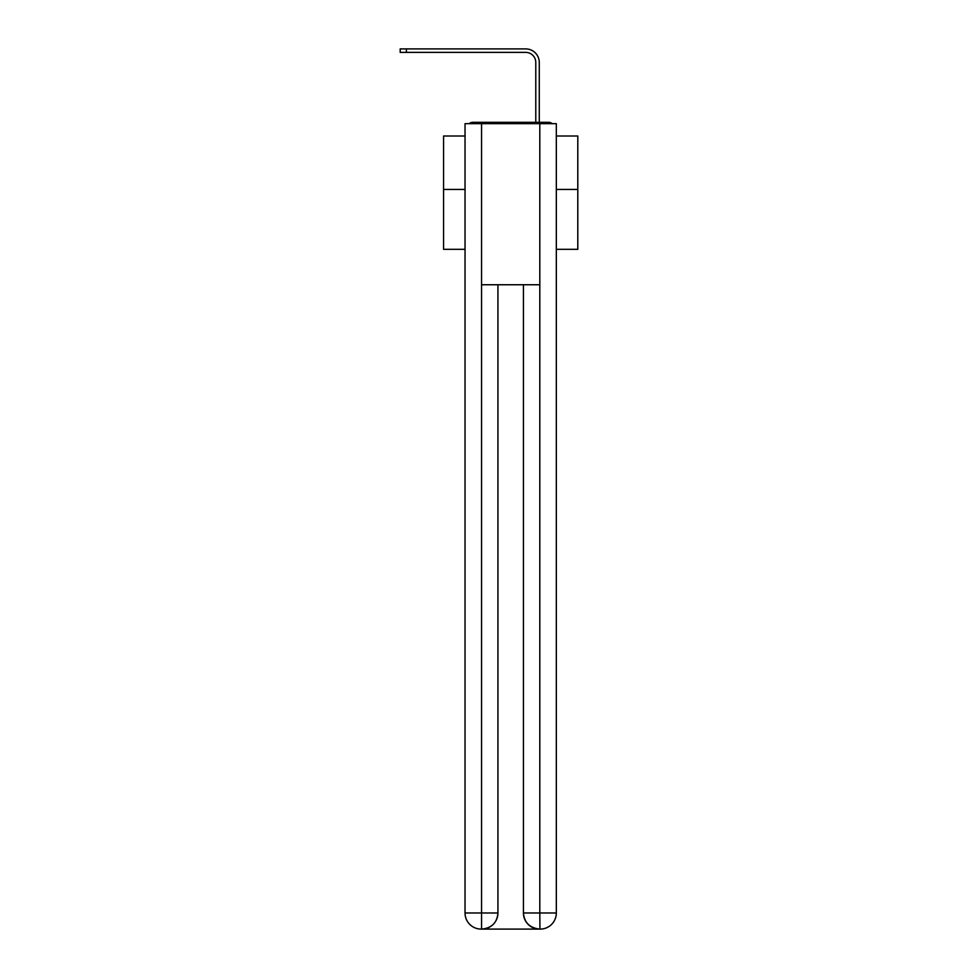 <?xml version="1.0" encoding="UTF-8"?>
<svg xmlns="http://www.w3.org/2000/svg" width="978" height="978" viewBox="0 0 978 978"><rect width="100%" height="100%" fill="white"/><g stroke="black" fill="none" stroke-linecap="round" stroke-linejoin="round"><path stroke-width="1.47" d="M556.323 249.317L577.802 249.317L577.802 136.015L556.323 136.015M465.039 189.451L443.56 189.451L443.56 136.015L465.039 136.015M443.56 189.451L443.56 249.317L465.039 249.317M552.215 123.668A5.367 5.367 0 0 0 548.67 122.323L472.692 122.323A5.367 5.367 0 0 0 469.134 123.668M577.802 189.451L556.323 189.451M472.692 122.323L489.733 122.323M531.616 122.323L535.785 122.323L535.785 62.458A10.073 10.073 0 0 0 525.712 52.384A10.073 10.073 0 0 1 535.785 62.458A10.073 10.073 0 0 0 525.712 52.384A10.073 10.073 0 0 1 535.785 62.458A10.073 10.073 0 0 0 525.712 52.384A10.073 10.073 0 0 1 535.785 62.458A10.073 10.073 0 0 0 525.712 52.384A10.073 10.073 0 0 1 535.785 62.458A10.073 10.073 0 0 0 525.712 52.384A10.073 10.073 0 0 1 535.785 62.458A10.073 10.073 0 0 0 525.712 52.384A10.073 10.073 0 0 1 535.785 62.458A10.073 10.073 0 0 0 525.712 52.384A10.073 10.073 0 0 1 535.785 62.458A10.073 10.073 0 0 0 525.712 52.384A10.073 10.073 0 0 1 535.785 62.458A10.073 10.073 0 0 0 525.712 52.384A10.073 10.073 0 0 1 535.785 62.458A10.073 10.073 0 0 0 525.712 52.384A10.073 10.073 0 0 1 535.785 62.458A10.073 10.073 0 0 0 525.712 52.384A10.073 10.073 0 0 1 535.785 62.458A10.073 10.073 0 0 0 525.712 52.384A10.073 10.073 0 0 1 535.785 62.458A10.073 10.073 0 0 0 525.712 52.384A10.073 10.073 0 0 1 535.785 62.458A10.073 10.073 0 0 0 525.712 52.384A10.073 10.073 0 0 1 535.785 62.458A10.073 10.073 0 0 0 525.712 52.384A10.073 10.073 0 0 1 535.785 62.458A10.073 10.073 0 0 0 525.712 52.384A10.073 10.073 0 0 1 535.785 62.458A10.073 10.073 0 0 0 525.712 52.384A10.073 10.073 0 0 1 535.785 62.458A10.073 10.073 0 0 0 525.712 52.384A10.073 10.073 0 0 1 535.785 62.458A10.073 10.073 0 0 0 525.712 52.384A10.073 10.073 0 0 1 535.785 62.458A10.073 10.073 0 0 0 525.712 52.384A10.073 10.073 0 0 1 535.785 62.458A10.073 10.073 0 0 0 525.712 52.384L400.198 52.384L400.198 48.9L406.371 48.9L406.371 52.384M406.371 48.9L525.712 48.9A13.558 13.558 0 0 1 539.269 62.458L539.269 122.323L539.269 62.458L539.269 122.323L539.269 62.458L539.269 122.323L539.269 62.458L539.269 122.323L539.269 62.458L539.269 122.323L539.269 62.458L539.269 122.323L539.269 62.458L539.269 122.323L539.269 62.458L539.269 122.323L539.269 62.458L539.269 122.323L539.269 62.458L539.269 122.323L539.269 62.458L539.269 122.323L539.269 62.458L539.269 122.323L539.269 62.458L539.269 122.323L539.269 62.458L539.269 122.323L539.269 62.458L539.269 122.323L539.269 62.458L539.269 122.323L539.269 62.458L539.269 122.323L539.269 62.458L539.269 122.323L539.269 62.458L539.269 122.323L539.269 62.458L539.269 122.323L539.269 62.458L539.269 122.323L548.67 122.323M481.555 123.668L465.039 123.668L465.039 912.987A16.113 16.113 0 0 0 481.152 929.1L539.538 929.1A16.113 16.113 0 0 1 523.438 912.987L523.438 284.757L523.438 912.987C524.257 922.486 529.624 927.853 539.538 929.1L540.211 929.1A16.113 16.113 0 0 0 556.323 912.987L556.323 123.668L481.555 123.668L481.555 284.757L539.807 284.757L539.807 123.668M497.924 284.757L497.924 912.987A16.113 16.113 0 0 1 481.824 929.1C491.775 928.061 497.154 922.694 497.924 912.987L497.924 284.757M523.438 912.987L539.807 912.987L539.929 929.1M465.039 912.987A16.113 16.113 0 0 0 481.152 929.1A16.113 16.113 0 0 1 465.039 912.987L481.555 912.987L481.555 929.1M497.924 912.987L481.555 912.987L481.555 284.757M539.807 284.757L539.807 912.987L556.323 912.987"/></g></svg>
